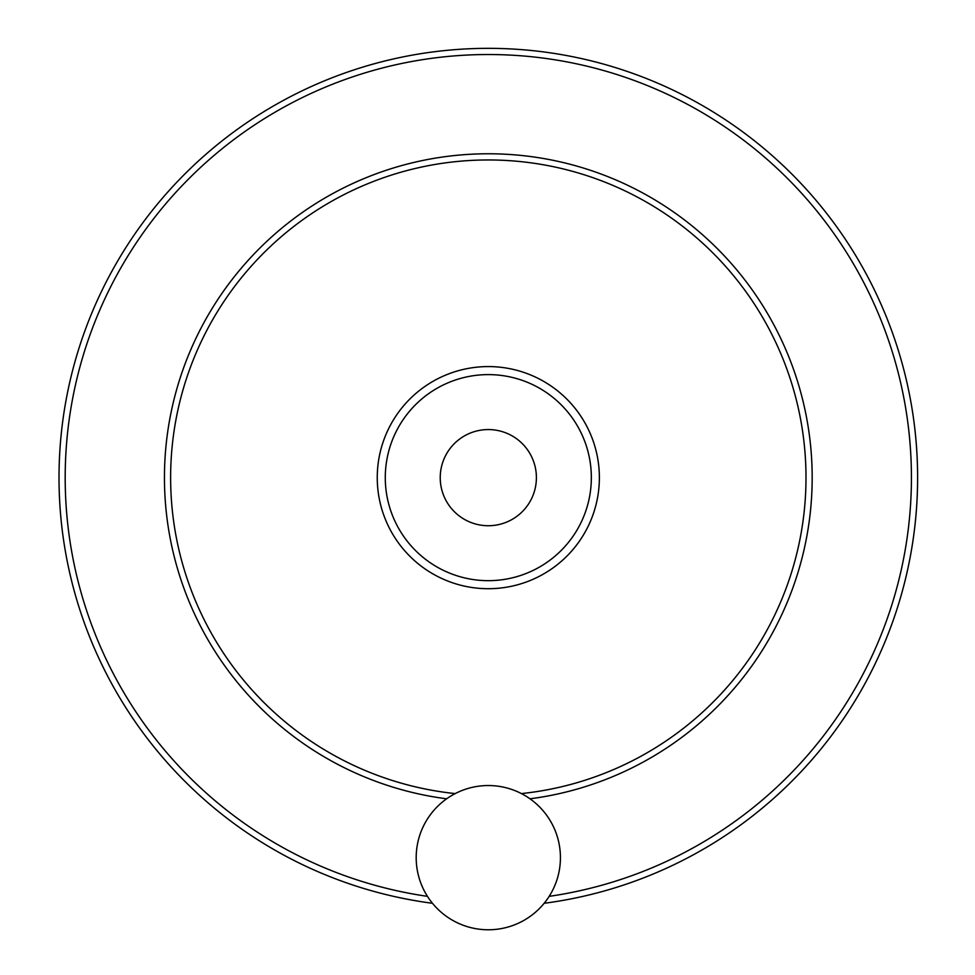 <?xml version="1.0" encoding="UTF-8"?>
<svg xmlns="http://www.w3.org/2000/svg" width="975" height="975" viewBox="0 0 975 975"><rect width="100%" height="100%" fill="white"/><g stroke="black" fill="none" stroke-linecap="round" stroke-linejoin="round"><path stroke-width="1.46" d="M416.191 857.659A72.126 72.126 0 0 0 524.367 920.12A72.126 72.126 0 0 0 524.367 795.198A72.126 72.126 0 0 0 416.191 857.659M536.396 477.64A48.08 48.08 0 0 1 464.271 519.285A48.08 48.08 0 0 1 464.271 436.008A48.08 48.08 0 0 1 536.396 477.64M59.012 477.64A429.293 429.293 0 0 0 432.461 903.289A429.293 429.293 0 0 1 59.012 477.64A429.293 429.293 0 0 1 469.645 48.75A429.293 429.293 0 0 1 915.988 440.347A429.293 429.293 0 0 1 544.16 903.289A429.293 429.293 0 0 0 915.988 440.347A429.293 429.293 0 0 0 469.645 48.75A429.293 429.293 0 0 0 59.012 477.64M521.43 793.589A317.679 317.679 0 0 0 805.228 455.532A317.679 317.679 0 0 0 477.25 160.156A317.679 317.679 0 0 0 170.625 477.64A317.679 317.679 0 0 0 455.191 793.589M385.283 477.64A103.033 103.033 0 0 0 539.833 566.865A103.033 103.033 0 0 0 539.833 388.416A103.033 103.033 0 0 0 385.283 477.64M549.169 896.354A423.113 423.113 0 0 0 909.468 436.995A423.113 423.113 0 0 0 467.963 55.014A423.113 423.113 0 0 0 427.452 896.354M530.01 798.805A323.858 323.858 0 0 0 810.981 449.804A323.858 323.858 0 0 0 474.374 154.074A323.858 323.858 0 0 0 164.446 477.64A323.858 323.858 0 0 0 446.611 798.805M377.252 477.64A111.053 111.053 0 0 0 543.843 573.824A111.053 111.053 0 0 0 543.843 381.469A111.053 111.053 0 0 0 377.252 477.64"/></g></svg>
